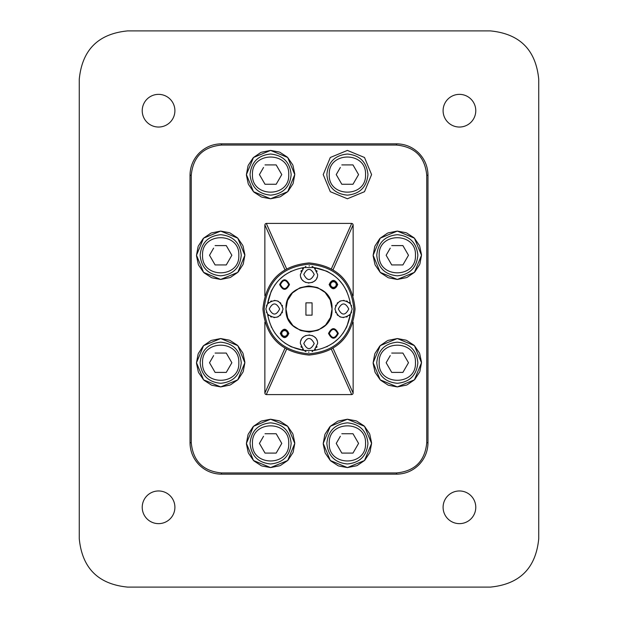 <?xml version="1.0" encoding="UTF-8"?>
<svg xmlns="http://www.w3.org/2000/svg" width="618" height="618" viewBox="0 0 618 618"><rect width="100%" height="100%" fill="white"/><g stroke="black" fill="none" stroke-linecap="round" stroke-linejoin="round"><path stroke-width="0.93" d="M333.434 287.378A2.812 2.812 0 0 1 330.622 284.566A2.812 2.812 0 0 1 333.434 281.762A2.812 2.812 0 0 1 336.238 284.566A2.812 2.812 0 0 1 333.434 287.378M333.434 280.788A3.778 3.778 0 0 0 329.657 284.566A3.778 3.778 0 0 0 333.434 288.343A3.778 3.778 0 0 0 337.212 284.566A3.778 3.778 0 0 0 333.434 280.788M284.566 336.238A2.812 2.812 0 0 1 281.762 333.434A2.812 2.812 0 0 1 284.566 330.622A2.812 2.812 0 0 1 287.378 333.434A2.812 2.812 0 0 1 284.566 336.238M284.566 329.657A3.778 3.778 0 0 0 280.788 333.434A3.778 3.778 0 0 0 284.566 337.212A3.778 3.778 0 0 0 288.343 333.434A3.778 3.778 0 0 0 284.566 329.657M142.225 110.699A16.338 16.338 0 0 0 158.563 127.038A16.338 16.338 0 0 0 174.902 110.699A16.338 16.338 0 0 0 158.563 94.361A16.338 16.338 0 0 0 142.225 110.699M443.098 110.699A16.338 16.338 0 0 0 459.437 127.038A16.338 16.338 0 0 0 475.775 110.699A16.338 16.338 0 0 0 459.437 94.361A16.338 16.338 0 0 0 443.098 110.699M443.098 507.301A16.338 16.338 0 0 0 459.437 523.639A16.338 16.338 0 0 0 475.775 507.301A16.338 16.338 0 0 0 459.437 490.962A16.338 16.338 0 0 0 443.098 507.301M142.225 507.301A16.338 16.338 0 0 0 158.563 523.639A16.338 16.338 0 0 0 174.902 507.301A16.338 16.338 0 0 0 158.563 490.962A16.338 16.338 0 0 0 142.225 507.301M347.401 150.413L364.504 157.49L371.588 174.593L364.504 191.696L347.401 198.772L330.306 191.696L323.222 174.593L330.306 157.49L347.401 150.413M261.344 421.067L270.599 419.228L279.328 420.85M279.854 421.067L287.27 425.887M287.694 426.304L292.7 433.604M292.94 434.153L294.771 442.805M294.778 443.407L293.164 452.106M292.94 452.662L288.112 460.078M287.694 460.51L280.402 465.516M279.854 465.748L270.599 467.587L261.901 465.972M270.599 419.228L287.694 426.304L294.778 443.407L287.694 460.51L270.599 467.587L253.496 460.51L246.412 443.407L253.496 426.304L270.599 419.228M211.433 340.394L220.688 338.548L229.409 340.178M229.942 340.394L237.358 345.215M237.783 345.632L242.789 352.932M243.029 353.481L244.859 362.133M244.867 362.735L243.253 371.433M243.029 371.99L238.2 379.406M237.783 379.831L230.491 384.836M229.942 385.076L220.688 386.914L211.989 385.3M220.688 338.548L237.783 345.632L244.867 362.735L237.783 379.831L220.688 386.914L203.585 379.831L196.501 362.735L203.585 345.632L220.688 338.548M211.433 232.924L220.688 231.086L229.409 232.716M229.942 232.924L237.358 237.752M237.783 238.169L242.789 245.462M243.029 246.01L244.859 254.662M244.867 255.273L243.253 263.963M243.029 264.519L238.2 271.935M237.783 272.368L230.491 277.374M229.942 277.606L220.688 279.452L211.989 277.83M220.688 231.086L237.783 238.169L244.867 255.265L237.783 272.368L220.688 279.452L203.585 272.368L196.501 255.265L203.585 238.169L220.688 231.086M261.344 152.252L270.599 150.413L279.328 152.043M279.854 152.252L287.27 157.072M287.694 157.49L292.7 164.79M292.94 165.338L294.771 173.99M294.778 174.593L293.164 183.291M292.94 183.847L288.112 191.263M287.694 191.696L280.402 196.702M279.854 196.933L270.599 198.772L261.901 197.157M270.599 150.413L287.694 157.49L294.778 174.593L287.694 191.696L270.599 198.772L253.496 191.696L246.412 174.593L253.496 157.49L270.599 150.413M388.065 232.924L397.312 231.086L406.041 232.716M406.567 232.924L413.983 237.752M414.415 238.169L419.421 245.462M419.653 246.01L421.491 254.662M421.499 255.273L419.877 263.963M419.653 264.519L414.832 271.935M414.415 272.368L407.115 277.374M406.567 277.606L397.312 279.452L388.614 277.83M397.312 231.086L414.415 238.169L421.499 255.265L414.415 272.368L397.312 279.452L380.217 272.368L373.133 255.265L380.217 238.169L397.312 231.086M388.065 340.394L397.312 338.548L406.041 340.178M406.567 340.394L413.983 345.215M414.415 345.632L419.421 352.932M419.653 353.481L421.491 362.133M421.499 362.735L419.877 371.433M419.653 371.99L414.832 379.406M414.415 379.831L407.115 384.836M406.567 385.076L397.312 386.914L388.614 385.3M397.312 338.548L414.415 345.632L421.499 362.735L414.415 379.831L397.312 386.914L380.217 379.831L373.133 362.735L380.217 345.632L397.312 338.548M338.146 421.067L347.401 419.228L356.13 420.85M356.656 421.067L364.072 425.887M364.504 426.304L369.51 433.604M369.742 434.153L371.58 442.805M371.588 443.407L369.966 452.106M369.742 452.662L364.921 460.078M364.504 460.51L357.204 465.516M356.656 465.748L347.401 467.587L338.703 465.972M347.401 419.228L364.504 426.304L371.588 443.407L364.504 460.51L347.401 467.587L330.306 460.51L323.222 443.407L330.306 426.304L347.401 419.228M326.845 174.593C328.065 162.109 334.917 155.257 347.401 154.036C359.885 155.257 366.737 162.109 367.957 174.593C366.737 187.076 359.885 193.928 347.401 195.149C334.917 193.928 328.065 187.076 326.845 174.593M333.056 269.718L353.141 224.859L352.716 223.832L351.704 223.407L331.402 268.745M331.402 349.255L351.704 394.593L352.716 394.168L353.141 393.141L333.056 348.282M286.597 268.745L266.296 223.407L265.284 223.832L264.859 224.859L284.944 269.718M284.944 348.282L264.859 393.141L265.284 394.168L266.296 394.593L286.597 349.255M396.54 474.168C405.169 474.037 412.577 470.97 418.772 464.96C424.782 458.765 427.849 451.356 427.98 442.727L427.98 175.273C427.849 166.644 424.782 159.235 418.772 153.04C412.577 147.03 405.169 143.963 396.54 143.832L221.46 143.832C212.831 143.963 205.423 147.03 199.228 153.04C193.218 159.235 190.151 166.644 190.02 175.273L190.02 442.727C190.151 451.356 193.218 458.765 199.228 464.96C205.423 470.97 212.831 474.037 221.46 474.168L396.54 474.168L396.54 472.94C414.887 471.148 424.96 461.082 426.752 442.727L426.752 175.273C424.96 156.918 414.887 146.852 396.54 145.06L221.46 145.06C203.113 146.852 193.04 156.918 191.248 175.273L191.248 442.727C193.04 461.082 203.113 471.148 221.46 472.94L396.54 472.94M279.66 309C276.184 315.728 272.708 315.728 269.232 309C272.708 302.272 276.184 302.272 279.66 309M348.768 309C345.292 315.728 341.816 315.728 338.34 309C341.816 302.272 345.292 302.272 348.768 309M314.214 274.446C310.738 281.175 307.262 281.175 303.786 274.446C307.262 267.725 310.738 267.725 314.214 274.446M314.214 343.554C310.738 350.275 307.262 350.275 303.786 343.554C307.262 336.825 310.738 336.825 314.214 343.554M288.343 333.226L288.343 333.635M284.774 337.204L284.365 337.204M280.796 333.635L280.796 333.226M337.204 284.365L337.204 284.774M333.635 288.343L333.226 288.343M329.657 284.774L329.657 284.365M337.544 333.434C334.801 338.741 332.059 338.741 329.317 333.434C332.059 328.127 334.801 328.127 337.544 333.434M288.683 284.566C285.941 289.873 283.199 289.873 280.456 284.566C283.199 279.259 285.941 279.259 288.683 284.566M262.936 309C265.663 281.02 281.02 265.663 309 262.936C336.98 265.663 352.337 281.02 355.064 309C352.337 336.98 336.98 352.337 309 355.064C281.02 352.337 265.663 336.98 262.936 309M288.869 333.434C286.003 338.981 283.137 338.981 280.271 333.434C283.137 327.888 286.003 327.888 288.869 333.434M337.729 284.566C334.863 290.112 331.997 290.112 329.131 284.566C331.997 279.019 334.863 279.019 337.729 284.566M338.347 333.434C335.072 339.769 331.796 339.769 328.521 333.434C331.796 327.092 335.072 327.092 338.347 333.434M289.479 284.566C286.204 290.908 282.928 290.908 279.653 284.566C282.928 278.231 286.204 278.231 289.479 284.566M250.043 443.407C251.263 430.924 258.115 424.072 270.599 422.851C283.083 424.072 289.935 430.924 291.155 443.407C289.935 455.891 283.083 462.743 270.599 463.964C258.115 462.743 251.263 455.891 250.043 443.407M200.132 362.735C201.352 350.251 208.204 343.399 220.688 342.179C233.171 343.399 240.023 350.251 241.244 362.735C240.023 375.219 233.171 382.071 220.688 383.291C208.204 382.071 201.352 375.219 200.132 362.735M200.132 255.265C201.352 242.781 208.204 235.929 220.688 234.709C233.171 235.929 240.023 242.781 241.244 255.265C240.023 267.748 233.171 274.601 220.688 275.821C208.204 274.601 201.352 267.748 200.132 255.265M250.043 174.593C251.263 162.109 258.115 155.257 270.599 154.036C283.083 155.257 289.935 162.109 291.155 174.593C289.935 187.076 283.083 193.928 270.599 195.149C258.115 193.928 251.263 187.076 250.043 174.593M264.141 309C266.798 281.754 281.754 266.798 309 264.141C336.246 266.798 351.202 281.754 353.859 309C351.202 336.246 336.246 351.202 309 353.859C281.754 351.202 266.798 336.246 264.141 309M283.052 309C280.302 318.031 275.134 319.738 267.548 314.129L265.848 309L267.548 303.871C275.134 298.262 280.302 299.969 283.052 309M266.412 312.059L266.682 312.7M267.949 314.632L268.822 315.504M270.529 316.655L271.449 317.057M273.905 317.582L274.477 317.598M277.521 317.034L278.139 316.771M280.17 315.419L280.85 314.74M282.125 312.878L282.488 312.044M352.152 309L350.452 314.129C342.866 319.738 337.698 318.031 334.948 309C337.698 299.969 342.866 298.262 350.452 303.871L352.152 309M335.512 312.044L335.798 312.716M337.119 314.701L337.807 315.404M339.645 316.663L340.503 317.042M343.137 317.59L343.523 317.598M346.574 317.049L347.285 316.748M349.255 315.435L349.904 314.801M351.101 313.11L351.596 312.028M317.598 274.446C318.131 285.539 299.869 285.547 300.402 274.446L303.871 267.548L314.129 267.548L317.598 274.446M300.958 277.49L301.329 278.339M302.557 280.139L303.314 280.896M305.114 282.125L305.995 282.503M308.336 283.021L309 283.052M311.997 282.511L312.901 282.117M314.678 280.904L315.435 280.147M316.686 278.309L317.042 277.49M317.598 343.554L314.129 350.452L303.871 350.452L300.402 343.554C299.869 332.461 318.131 332.453 317.598 343.554M300.951 346.582L301.337 347.455M302.511 349.201L303.26 349.95M304.867 351.094L305.987 351.603M308.444 352.129L309 352.152M312.059 351.588L312.7 351.318M314.632 350.051L315.497 349.185M316.625 347.532L317.034 346.621M338.386 178.324L341.816 184.264L344.759 184.264M339.661 168.652L336.231 174.593L337.706 177.142M341.816 164.921L352.986 164.921L358.571 174.593L352.986 184.264L341.816 184.264L336.231 174.593L340.348 167.47M397.312 275.821C384.829 274.601 377.977 267.748 376.756 255.265C377.977 242.781 384.829 235.929 397.312 234.709C409.796 235.929 416.648 242.781 417.868 255.265C416.648 267.748 409.796 274.601 397.312 275.821C384.829 274.601 377.977 267.748 376.756 255.265C377.977 242.781 384.829 235.929 397.312 234.709C409.796 235.929 416.648 242.781 417.868 255.265M397.312 383.291C384.829 382.071 377.977 375.219 376.756 362.735C377.977 350.251 384.829 343.399 397.312 342.179C409.796 343.399 416.648 350.251 417.868 362.735C416.648 375.219 409.796 382.071 397.312 383.291C384.829 382.071 377.977 375.219 376.756 362.735C377.977 350.251 384.829 343.399 397.312 342.179C409.796 343.399 416.648 350.251 417.868 362.735M347.401 463.964C334.917 462.743 328.065 455.891 326.845 443.407C328.065 430.924 334.917 424.072 347.401 422.851C359.885 424.072 366.737 430.924 367.957 443.407C366.737 455.891 359.885 462.743 347.401 463.964C334.917 462.743 328.065 455.891 326.845 443.407C328.065 430.924 334.917 424.072 347.401 422.851C359.885 424.072 366.737 430.924 367.957 443.407M287.718 317.814L285.964 309C284.543 279.29 333.457 279.29 332.036 309L330.499 317.281M330.282 300.186L332.036 309C333.457 338.71 284.543 338.71 285.964 309L287.494 300.757M287.718 300.186L292.283 293.148M292.716 292.716L299.622 287.957M300.186 287.718L308.39 285.972M309 285.964L317.25 287.494M317.814 287.718L324.852 292.283M325.284 292.716L330.035 299.622M261.584 447.138L265.014 453.079L267.957 453.079M262.859 437.467L259.429 443.407L260.904 445.957M265.014 433.736L276.184 433.736L281.769 443.407L276.184 453.079L265.014 453.079L259.429 443.407L263.538 436.285M211.673 366.466L215.103 372.407L218.046 372.407M212.947 356.795L209.517 362.735L210.985 365.284M215.103 353.063L226.273 353.063L231.858 362.735L226.273 372.407L215.103 372.407L209.517 362.735L213.627 355.613M211.673 258.996L215.103 264.937L218.046 264.937M212.947 249.324L209.517 255.265L210.985 257.814M215.103 245.593L226.273 245.593L231.858 255.265L226.273 264.937L215.103 264.937L209.517 255.265L213.627 248.142M261.584 178.324L265.014 184.264L267.957 184.264M262.859 168.652L259.429 174.593L260.904 177.142M265.014 164.921L276.184 164.921L281.769 174.593L276.184 184.264L265.014 184.264L259.429 174.593L263.538 167.47M388.297 258.996L391.727 264.937L394.678 264.937M389.572 249.324L386.142 255.265L387.617 257.814M391.727 245.593L402.897 245.593L408.483 255.265L402.897 264.937L391.727 264.937L386.142 255.265L390.259 248.142M388.297 366.466L391.727 372.407L394.678 372.407M389.572 356.795L386.142 362.735L387.617 365.284M391.727 353.063L402.897 353.063L408.483 362.735L402.897 372.407L391.727 372.407L386.142 362.735L390.259 355.613M338.386 447.138L341.816 453.079L344.759 453.079M339.661 437.467L336.231 443.407L337.706 445.957M341.816 433.736L352.986 433.736L358.571 443.407L352.986 453.079L341.816 453.079L336.231 443.407L340.348 436.285M261.344 465.748L253.928 460.928M253.496 460.51L248.49 453.21M248.258 452.662L246.42 444.002M246.412 443.4L248.034 434.709M248.258 434.153L253.079 426.737M253.496 426.304L260.796 421.298M211.433 385.076L204.017 380.248M203.585 379.831L198.579 372.538M198.347 371.99L196.509 363.33M196.501 362.727L198.123 354.037M198.347 353.481L203.167 346.065M203.585 345.632L210.885 340.626M211.433 277.606L204.017 272.785M203.585 272.368L198.579 265.068M198.347 264.519L196.509 255.867M196.501 255.265L198.123 246.567M198.347 246.01L203.167 238.594M203.585 238.169L210.885 233.164M261.344 196.933L253.928 192.113M253.496 191.696L248.49 184.396M248.258 183.847L246.42 175.188M246.412 174.593L248.034 165.894M248.258 165.338L253.079 157.922M253.496 157.49L260.796 152.484M388.058 277.606L380.642 272.785M380.217 272.368L375.211 265.068M374.971 264.519L373.141 255.867M373.133 255.265L374.747 246.567M374.971 246.01L379.8 238.594M380.217 238.169L387.509 233.164M388.058 385.076L380.642 380.248M380.217 379.831L375.211 372.538M374.971 371.99L373.141 363.33M373.133 362.727L374.747 354.037M374.971 353.481L379.8 346.065M380.217 345.632L387.509 340.626M338.146 465.748L330.73 460.928M330.306 460.51L325.3 453.21M325.06 452.662L323.229 444.002M323.222 443.4L324.836 434.709M325.06 434.153L329.888 426.737M330.306 426.304L337.598 421.298M351.704 394.593L266.296 394.593M264.859 393.141L264.859 322.187M264.859 295.813L264.859 224.859M266.296 223.407L351.704 223.407M353.141 224.859L353.141 295.813M353.141 322.187L353.141 393.141M284.365 329.657L284.774 329.657M333.226 280.796L333.635 280.796M538.734 538.734L538.734 79.266C535.868 49.888 519.746 33.766 490.368 30.9L127.632 30.9C98.254 33.766 82.132 49.888 79.266 79.266L79.266 538.734C82.132 568.112 98.254 584.234 127.632 587.1L490.368 587.1C519.746 584.234 535.868 568.112 538.734 538.734L538.734 79.266M282.488 305.956L282.202 305.284M280.881 303.299L280.193 302.596M278.355 301.337L277.497 300.958M274.863 300.41L274.477 300.402M271.426 300.951L270.715 301.252M268.745 302.565L268.096 303.206M266.906 304.867L266.397 305.987M351.588 305.941L351.318 305.3M350.051 303.368L349.178 302.496M347.471 301.345L346.551 300.943M344.095 300.418L343.523 300.402M340.479 300.966L339.861 301.229M337.83 302.581L337.142 303.268M335.883 305.107L335.504 305.972M317.049 271.418L316.663 270.545M315.489 268.799L314.74 268.05M313.133 266.906L312.013 266.397M309.556 265.871L309 265.848M305.941 266.412L305.3 266.682M303.368 267.949L302.496 268.822M301.383 270.452L300.966 271.395M317.042 340.51L316.671 339.661M315.443 337.861L314.686 337.104M312.886 335.875L312.005 335.497M309.664 334.979L309 334.948M306.003 335.489L305.099 335.883M303.322 337.096L302.557 337.861M301.321 339.676L300.951 340.526M352.986 184.264L354.462 181.715M355.141 180.533L358.571 174.593L357.096 172.043M356.416 170.862L352.986 164.921L350.043 164.921M348.676 164.921L347.401 164.921M347.401 184.264L350.043 184.264M330.282 317.814L325.717 324.852M325.284 325.284L318.378 330.043M317.814 330.282L309.61 332.028M309 332.036L300.757 330.506M300.186 330.282L293.148 325.717M292.716 325.284L287.965 318.378M271.194 326.752L271.464 327.331M275.002 333.264L279.467 338.533M284.736 342.998L290.669 346.536M291.248 346.806L303.871 350.452C283.484 346.628 271.379 334.516 267.548 314.129M326.752 346.806L327.331 346.536M333.264 342.998L338.533 338.533M342.998 333.264L346.536 327.331M346.806 326.752L350.452 314.129C346.628 334.516 334.516 346.621 314.129 350.452M346.806 291.248L346.536 290.669M342.998 284.736L338.533 279.467M333.264 275.002L327.331 271.464M326.752 271.194L314.129 267.548C334.516 271.372 346.621 283.484 350.452 303.871M291.248 271.194L290.669 271.464M284.736 275.002L279.467 279.467M275.002 284.736L271.464 290.669M271.194 291.248L267.548 303.871C271.372 283.484 283.484 271.379 303.871 267.548M312.075 315.141L312.075 302.859L305.925 302.859L305.925 315.141L312.075 315.141M187.772 587.1L127.632 587.1M430.228 587.1L490.368 587.1M276.184 453.079L277.652 450.53M278.339 449.348L281.769 443.407L280.294 440.858M279.614 439.676L276.184 433.736L273.241 433.736M271.874 433.736L270.599 433.736M270.599 453.079L273.241 453.079M226.273 372.407L227.741 369.858M228.428 368.676L231.858 362.735L230.383 360.186M229.703 359.004L226.273 353.063L223.322 353.063M221.962 353.063L220.688 353.063M220.688 372.407L223.322 372.407M226.273 264.937L227.741 262.387M228.428 261.205L231.858 255.265L230.383 252.716M229.703 251.534L226.273 245.593L223.322 245.593M221.962 245.593L220.688 245.593M220.688 264.937L223.322 264.937M276.184 184.264L277.652 181.715M278.339 180.533L281.769 174.593L280.294 172.043M279.614 170.862L276.184 164.921L273.241 164.921M271.874 164.921L270.599 164.921M270.599 184.264L273.241 184.264M402.897 264.937L404.373 262.387M405.053 261.205L408.483 255.265L407.015 252.716M406.327 251.534L402.897 245.593L399.954 245.593M398.587 245.593L397.312 245.593M397.312 264.937L399.954 264.937M402.897 372.407L404.373 369.858M405.053 368.676L408.483 362.735L407.015 360.186M406.327 359.004L402.897 353.063L399.954 353.063M398.587 353.063L397.312 353.063M397.312 372.407L399.954 372.407M352.986 453.079L354.462 450.53M355.141 449.348L358.571 443.407L357.096 440.858M356.416 439.676L352.986 433.736L350.043 433.736M348.676 433.736L347.401 433.736M347.401 453.079L350.043 453.079M490.368 30.9L127.632 30.9M79.266 79.266L79.266 538.734M365.539 174.593C366.659 197.992 328.143 197.992 329.263 174.593C328.143 151.194 366.659 151.194 365.539 174.593M288.737 443.407C289.857 466.806 251.341 466.806 252.461 443.407C251.341 420.008 289.857 420.008 288.737 443.407M238.818 362.735C239.946 386.134 201.429 386.134 202.549 362.735C201.429 339.336 239.946 339.336 238.818 362.735M238.818 255.265C239.946 278.664 201.429 278.664 202.549 255.265C201.429 231.866 239.946 231.866 238.818 255.265M288.737 174.593C289.857 197.992 251.341 197.992 252.461 174.593C251.341 151.194 289.857 151.194 288.737 174.593M415.45 255.265C416.571 278.664 378.054 278.664 379.182 255.265C378.054 231.866 416.571 231.866 415.45 255.265M415.45 362.735C416.571 386.134 378.054 386.134 379.182 362.735C378.054 339.336 416.571 339.336 415.45 362.735M365.539 443.407C366.659 466.806 328.143 466.806 329.263 443.407C328.143 420.008 366.659 420.008 365.539 443.407M426.752 442.727L427.98 442.727M427.98 175.273L426.752 175.273M221.46 472.94L221.46 474.168M191.248 442.727L190.02 442.727M191.248 175.273L190.02 175.273M221.46 145.06L221.46 143.832M396.54 145.06L396.54 143.832"/></g></svg>
